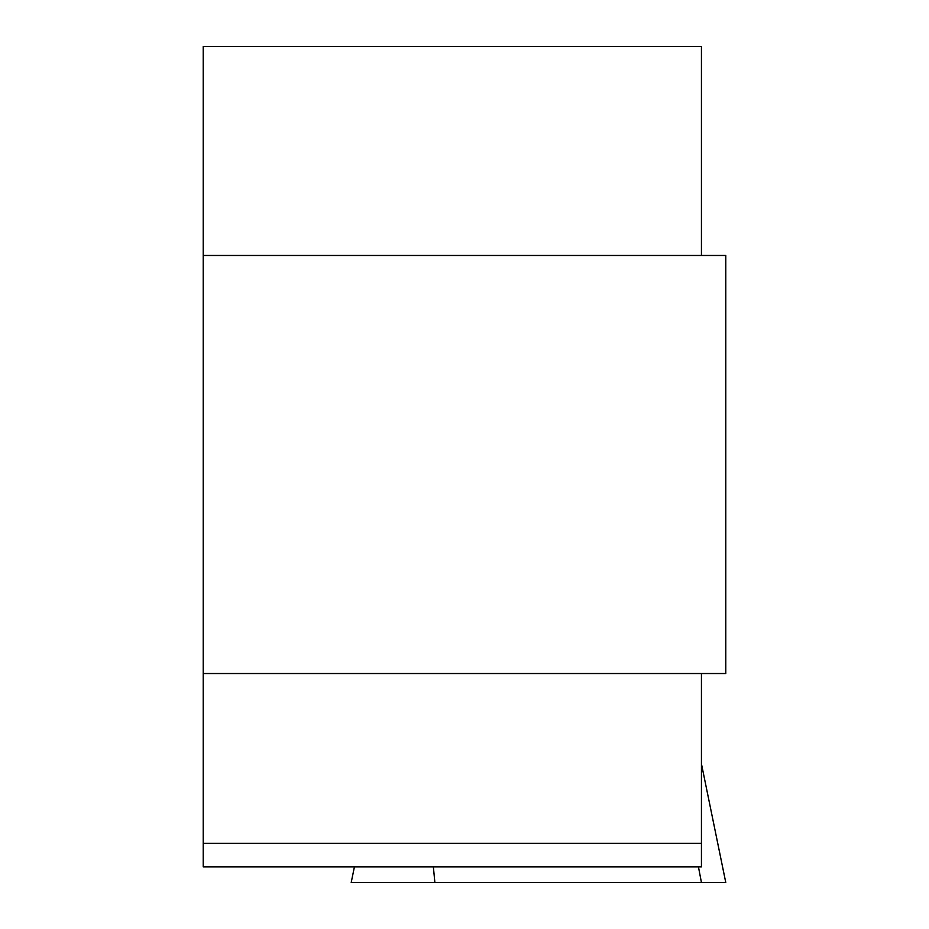 <?xml version="1.0" encoding="UTF-8"?>
<svg xmlns="http://www.w3.org/2000/svg" width="929" height="929" viewBox="0 0 929 929"><rect width="100%" height="100%" fill="white"/><g stroke="black" fill="none" stroke-linecap="round" stroke-linejoin="round"><path stroke-width="1.39" d="M203.219 866.873L203.219 843.358L701.441 843.358L701.441 866.873L203.219 866.873M701.441 255.475L701.441 46.45L203.219 46.45L203.219 843.358M701.441 673.525L701.441 843.358M203.219 255.475L725.781 255.475L725.781 673.525L203.219 673.525M354.413 866.873L351.197 882.55L434.877 882.55L433.367 866.873M698.445 866.873L701.441 882.55L434.877 882.55M701.441 763.812L725.781 882.55L701.441 882.55"/></g></svg>
